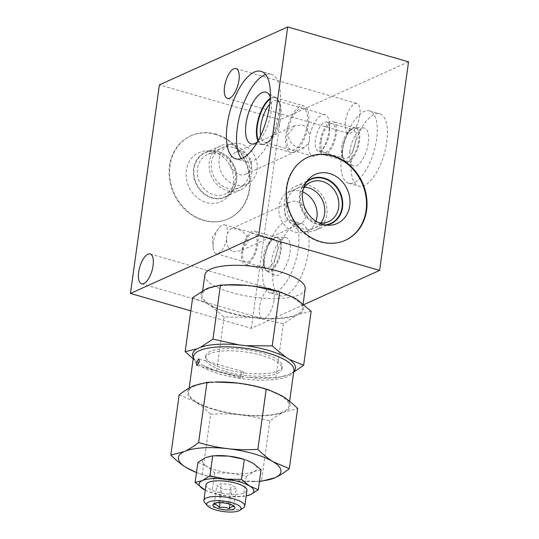 <?xml version="1.0" encoding="UTF-8"?>
<svg xmlns="http://www.w3.org/2000/svg" width="539" height="539" viewBox="0 0 539 539"><rect width="100%" height="100%" fill="white"/><g stroke="black" fill="none" stroke-linecap="round" stroke-linejoin="round"><path stroke-width="0.4" stroke-dasharray="2.69 2.02" d="M228.738 312.377A50.653 15.26 -172.1 0 0 302.453 308.706A50.653 15.26 -172.1 0 0 275.827 291.114A50.653 15.26 -172.1 0 0 202.105 294.786A50.653 15.26 -172.1 0 0 228.738 312.377M204.854 274.971A50.653 15.26 -172.1 0 0 231.487 292.562A50.653 15.26 -172.1 0 0 305.202 288.891M303.828 304.623L251.302 328.332L190.826 310.875M251.302 328.332L280.246 119.759L159.389 84.872M215.371 134.386A45.545 39.179 -114.3 0 1 249.159 174.98A45.545 39.179 -114.3 0 1 228.138 218.915A45.545 39.179 -114.3 0 1 203.432 220.424A45.545 39.179 -114.3 0 1 169.637 179.831A45.545 39.179 -114.3 0 1 190.658 135.895A45.545 39.179 -114.3 0 1 215.371 134.386M408.555 61.837L280.246 119.759M351.738 157.866A37.649 15.496 106.1 0 1 379.678 113.79A37.649 15.496 106.1 0 1 386.739 142.067A37.649 15.496 106.1 0 1 358.799 186.144A37.649 15.496 106.1 0 1 351.738 157.866M273.408 267.526A37.649 15.496 106.1 0 1 301.348 223.449A37.649 15.496 106.1 0 1 308.409 251.726A37.649 15.496 106.1 0 1 280.462 295.796A37.649 15.496 106.1 0 1 273.408 267.526M359.809 115.124A15.516 6.387 106.1 0 1 348.295 133.281A15.516 6.387 106.1 0 1 345.391 121.632A15.516 6.387 106.1 0 1 356.899 103.475A15.516 6.387 106.1 0 1 359.809 115.124M273.953 300.513A15.516 6.387 106.1 0 1 262.439 318.677A15.516 6.387 106.1 0 1 259.528 307.028A15.516 6.387 106.1 0 1 271.043 288.864A15.516 6.387 106.1 0 1 273.953 300.513M307.708 157.341A45.545 39.179 -114.3 0 0 307.452 157.455A45.545 39.179 -114.3 0 0 286.431 201.397A45.545 39.179 -114.3 0 0 320.227 241.991A45.545 39.179 65.7 0 0 344.933 240.482A45.545 39.179 65.7 0 0 345.189 240.367M326.183 225.086A24.524 21.095 65.7 0 1 323.562 225.282A24.524 21.095 65.7 0 1 317.821 224.467A24.524 21.095 -114.3 0 1 300.641 206.949A24.524 21.095 -114.3 0 1 304.724 183.543A24.524 21.095 -114.3 0 1 306.597 181.704M303.289 188.994A21.641 18.616 -114.3 0 0 316.858 222.344A21.641 18.616 65.7 0 0 318.529 222.742M315.935 221.259A21.641 18.616 65.7 0 1 306.873 231.44A21.641 18.616 65.7 0 1 295.129 232.154A21.641 18.616 -114.3 0 1 279.074 212.865A21.641 18.616 -114.3 0 1 289.059 191.992A21.641 18.616 -114.3 0 1 300.802 191.271A21.641 18.616 65.7 0 1 302.689 191.924M296.861 201.559A12.033 10.356 -114.3 0 1 305.788 212.285A12.033 10.356 -114.3 0 1 300.236 223.894A12.033 10.356 -114.3 0 1 293.708 224.291A12.033 10.356 -114.3 0 1 284.774 213.565A12.033 10.356 -114.3 0 1 290.332 201.957A12.033 10.356 -114.3 0 1 296.861 201.559M233.077 251.666L240.751 250.75L247.994 242.072C247.596 235.193 243.675 230.813 236.23 228.927L230.847 228.812L227.566 233.124L226.575 236.143L226.717 239.228C226.441 245.205 228.556 249.348 233.077 251.666M263.955 265.794A15.018 6.178 -73.9 0 1 263.376 256.84A15.018 6.178 106.1 0 1 271.387 240.044A15.018 6.178 106.1 0 1 274.519 239.262A15.018 6.178 106.1 0 1 277.336 250.541A15.018 6.178 -73.9 0 1 266.192 268.119A15.018 6.178 -73.9 0 1 263.955 265.794L265.228 268.779A17.841 7.344 -73.9 0 0 267.223 271.272A17.841 7.344 -73.9 0 0 281.115 250.662A17.841 7.344 106.1 0 0 277.073 237.147L285.461 237.578A19.761 8.132 106.1 0 1 289.942 252.548A19.761 8.132 -73.9 0 1 274.546 275.382A19.761 8.132 -73.9 0 1 271.568 260.842A19.761 8.132 106.1 0 1 285.461 237.578M218.612 228.442L212.427 236.971L213.114 247.482A15.018 6.178 -73.9 0 1 213.343 242.402A15.018 6.178 106.1 0 1 218.612 228.442A15.018 6.178 106.1 0 1 224.487 224.824A15.018 6.178 106.1 0 1 227.566 233.124M213.114 247.482A15.018 6.178 -73.9 0 0 216.159 253.68A15.018 6.178 -73.9 0 0 226.717 239.228M271.387 240.044L274.055 238.191A17.841 7.344 106.1 0 0 264.534 258.147A17.841 7.344 -73.9 0 0 265.228 268.779M274.055 238.191A17.841 7.344 106.1 0 1 277.073 237.147M270.315 292.866A37.649 15.496 -73.9 0 1 263.254 264.595A37.649 15.496 106.1 0 1 291.195 220.518A37.649 15.496 106.1 0 1 298.256 248.796A37.649 15.496 -73.9 0 1 270.315 292.866L280.462 295.796M348.645 183.213A37.649 15.496 -73.9 0 1 341.585 154.936A37.649 15.496 106.1 0 1 369.532 110.859A37.649 15.496 106.1 0 1 376.586 139.136A37.649 15.496 -73.9 0 1 348.645 183.213L358.799 186.144M349.899 151.183A19.761 8.132 -73.9 0 0 352.883 165.722A19.761 8.132 -73.9 0 0 368.272 142.889A19.761 8.132 106.1 0 0 363.791 127.918A19.761 8.132 106.1 0 0 349.899 151.183M318.286 150.886A15.018 6.178 106.1 0 1 315.47 139.614A15.018 6.178 106.1 0 1 326.614 122.036A15.018 6.178 106.1 0 1 329.659 128.228A15.018 6.178 106.1 0 1 329.43 133.308A15.018 6.178 106.1 0 1 324.161 147.268A15.018 6.178 106.1 0 1 318.286 150.886L344.522 158.459A15.018 6.178 -73.9 0 1 342.292 156.135A15.018 6.178 -73.9 0 1 341.706 147.187A15.018 6.178 106.1 0 1 349.723 130.384L352.391 128.538A17.841 7.344 106.1 0 0 342.865 148.494A17.841 7.344 -73.9 0 0 343.559 159.12A17.841 7.344 -73.9 0 0 345.56 161.612A17.841 7.344 -73.9 0 0 359.452 141.002A17.841 7.344 106.1 0 0 355.41 127.494L363.791 127.918M352.391 128.538A17.841 7.344 106.1 0 1 355.41 127.494M349.723 130.384A15.018 6.178 106.1 0 1 352.85 129.609A15.018 6.178 106.1 0 1 355.666 140.881A15.018 6.178 -73.9 0 1 344.522 158.459M309.629 139.951L308.591 142.997L304.771 147.551L298.875 147.666C292.037 145.469 288.48 140.922 288.21 134.022L294.867 125.614L302.029 124.933C306.651 126.759 309.123 130.748 309.44 136.893L309.629 139.951M329.659 128.228L329.349 123.593A21.641 8.907 -73.9 0 1 329.019 130.916A21.641 8.907 106.1 0 1 321.433 151.028A21.641 8.907 106.1 0 1 312.964 156.249A21.641 8.907 106.1 0 1 308.591 142.997M239.242 174.582A12.033 10.356 65.7 0 0 245.777 174.185A12.033 10.356 65.7 0 0 251.329 162.576A12.033 10.356 65.7 0 0 242.402 151.85A12.033 10.356 65.7 0 0 235.873 152.247A12.033 10.356 65.7 0 0 230.315 163.856A12.033 10.356 65.7 0 0 239.242 174.582M229.237 144.701A21.641 18.616 65.7 0 1 240.973 143.987A21.641 18.616 -114.3 0 1 257.036 163.277A21.641 18.616 -114.3 0 1 247.044 184.156A21.641 18.616 -114.3 0 1 235.3 184.87A21.641 18.616 65.7 0 1 219.245 165.581A21.641 18.616 65.7 0 1 229.237 144.701L207.508 154.511A21.641 18.616 65.7 0 0 197.517 175.391A21.641 18.616 65.7 0 0 213.572 194.68A21.641 18.616 -114.3 0 0 225.315 193.966A21.641 18.616 -114.3 0 0 235.307 173.086A21.641 18.616 -114.3 0 0 219.245 153.797A21.641 18.616 65.7 0 0 207.508 154.511M329.349 123.593A21.641 8.907 -73.9 0 0 324.963 114.659L276.776 100.753A21.641 8.907 -73.9 0 1 279.997 104.108A21.641 8.907 -73.9 0 1 280.839 117.003A21.641 8.907 106.1 0 1 269.284 141.211A21.641 8.907 106.1 0 1 264.777 142.336A21.641 8.907 106.1 0 1 260.64 135.666M276.776 100.753A21.641 8.907 -73.9 0 0 269.729 104.195M324.963 114.659A21.641 8.907 -73.9 0 0 309.44 136.893M269.284 141.211L266.562 143.105A24.524 10.093 106.1 0 0 279.653 115.669A24.524 10.093 -73.9 0 0 278.697 101.056A24.524 10.093 -73.9 0 0 275.955 97.626A24.524 10.093 -73.9 0 0 270.261 98.314M266.562 143.105A24.524 10.093 106.1 0 1 262.412 144.54A24.524 10.093 106.1 0 1 257.959 140.928M270.315 97.202A26.889 11.063 -73.9 0 1 271.029 112.368A26.889 11.063 106.1 0 1 257.413 141.898M241.337 158.533A45.545 18.744 106.1 0 0 245.905 161.774A45.545 18.744 106.1 0 0 279.707 108.454A45.545 18.744 -73.9 0 0 271.164 74.254A45.545 18.744 -73.9 0 0 265.579 74.564M212.541 150.866A24.524 21.095 65.7 0 1 218.282 151.675A24.524 21.095 -114.3 0 1 235.462 169.192A24.524 21.095 -114.3 0 1 231.386 192.598A24.524 21.095 -114.3 0 1 211.854 198.008A24.524 21.095 65.7 0 1 193.353 171.759A24.524 21.095 65.7 0 1 212.541 150.866L207.144 150.886A26.889 23.13 65.7 0 0 186.11 173.794A26.889 23.13 65.7 0 0 206.39 202.57A26.889 23.13 -114.3 0 0 227.795 196.634A26.889 23.13 -114.3 0 0 232.269 170.978A26.889 23.13 -114.3 0 0 213.437 151.776A26.889 23.13 65.7 0 0 207.144 150.886M191.17 135.66A45.545 39.179 65.7 0 1 215.883 134.157A45.545 39.179 -114.3 0 1 249.678 174.751A45.545 39.179 -114.3 0 1 228.651 218.686A45.545 39.179 -114.3 0 1 203.944 220.188A45.545 39.179 65.7 0 1 170.149 179.595A45.545 39.179 65.7 0 1 191.17 135.66L190.658 135.895M250.756 317.316A51.892 15.631 7.9 0 1 210.54 305.707L224.109 317.006L250.756 317.316L257.46 318.084A51.892 15.631 -172.1 0 0 296.052 315.544L299.199 314.122A51.892 15.631 -172.1 0 0 297.575 299.974M279.674 291.848A51.892 15.631 7.9 0 1 294.018 297.784M228.617 284.76A51.892 15.631 -172.1 0 0 208.505 287.947M205.359 289.369A51.892 15.631 -172.1 0 0 206.983 303.518L210.54 305.707M192.659 297.649L206.983 303.518M257.46 318.084L283.352 323.824L296.052 315.544M299.199 314.122L311.144 311.279M193.184 358.88L202.293 365.152A51.892 15.631 -172.1 0 0 216.638 371.088A51.892 15.631 -172.1 0 0 242.503 376.761L249.213 377.529L275.853 377.839L287.806 374.989L293.681 372.105M193.366 357.552A51.892 15.631 -172.1 0 0 198.736 362.963M202.293 365.152L216.611 371.021L242.503 376.761M249.213 377.529A51.892 15.631 -172.1 0 0 267.694 378.169A51.892 15.631 -172.1 0 0 287.806 374.989M290.952 373.567A51.892 15.631 -172.1 0 0 293.768 371.486M226.07 369.296A38.646 11.642 -172.1 0 0 282.308 366.5A38.646 11.642 -172.1 0 0 261.994 353.079A38.646 11.642 -172.1 0 0 205.75 355.875A38.646 11.642 -172.1 0 0 226.07 369.296M225.747 371.593A38.646 11.642 -172.1 0 0 281.991 368.797A38.646 11.642 -172.1 0 0 261.678 355.376A38.646 11.642 -172.1 0 0 205.433 358.172A38.646 11.642 -172.1 0 0 225.747 371.593M193.514 356.515A50.679 15.267 -172.1 0 0 220.155 374.12A50.679 15.267 -172.1 0 0 293.91 370.448M215.236 409.579A50.679 15.267 -172.1 0 0 288.992 405.907A50.679 15.267 -172.1 0 0 262.352 388.309A50.679 15.267 -172.1 0 0 188.589 391.974A50.679 15.267 -172.1 0 0 215.236 409.579M266.131 389.064A51.784 15.597 7.9 0 1 282.308 396.077A51.784 15.597 -172.1 0 1 284.141 412.032A51.784 15.597 -172.1 0 1 240.616 414.895A51.784 15.597 7.9 0 1 195.273 401.811L179.17 394.878M215.176 381.996A51.784 15.597 -172.1 0 0 193.447 385.85A51.784 15.597 -172.1 0 0 195.273 401.811C200.414 405.005 205.527 409.155 210.614 414.242L202.266 474.435C212.076 477.399 221.825 479.454 231.5 480.599A51.784 15.597 -172.1 0 0 253.29 481.59A51.784 15.597 -172.1 0 0 259.461 481.212M240.529 375.676A3.423 1.408 106.1 0 1 243.069 371.667A3.423 1.408 106.1 0 1 243.709 374.234A3.423 1.408 106.1 0 1 241.169 378.243A3.423 1.408 106.1 0 1 240.529 375.676M210.614 414.242C220.929 413.595 230.928 413.817 240.616 414.895C250.305 416.041 260.047 418.096 269.857 421.06C274.829 417.125 279.593 414.114 284.141 412.032L297.656 408.508M269.857 421.06L261.509 481.253M196.506 472.474A51.784 15.597 -172.1 0 0 202.341 474.515A51.784 15.597 -172.1 0 0 231.5 480.599L259.441 481.361M196.492 472.568L202.266 474.435M261.051 469.745L253.849 471.618L246.235 476.429L230.652 473.148A27.604 8.314 7.9 0 1 206.477 466.168L214.657 472.797L230.652 473.148A27.604 8.314 -172.1 0 0 253.849 471.618A27.604 8.314 -172.1 0 0 252.872 463.116A27.604 8.314 7.9 0 0 244.248 459.376M197.894 462.475L206.477 466.168A27.604 8.314 7.9 0 1 205.507 457.665A27.604 8.314 7.9 0 1 217.089 455.61M246.235 476.429L243.46 496.439L246.161 496.042M205.278 490.241L211.881 492.808L227.465 496.089L243.46 496.439M205.278 490.214A27.604 8.314 -172.1 0 0 211.921 492.848A27.604 8.314 -172.1 0 0 227.465 496.089A27.604 8.314 -172.1 0 0 239.08 496.621A27.604 8.314 -172.1 0 0 246.188 495.893M206.039 484.75A20.65 6.219 -172.1 0 0 216.894 491.918A20.65 6.219 -172.1 0 0 246.943 490.423M204.645 502.483A20.65 6.219 -172.1 0 0 214.724 507.563A20.65 6.219 -172.1 0 0 243.453 507.866M232.915 505.542L231.959 504.625L228.624 503.473C225.497 501.924 222.209 501.546 218.767 502.341L216.665 502.463L215.64 503.062M228.624 503.473L231.218 484.77L221.361 483.638L216.739 485.72L221.974 488.94L231.824 490.079L236.446 487.99L231.218 484.77M218.767 502.341L221.361 483.638M233.852 506.694L236.446 487.99M229.857 504.255L231.824 490.079M220.06 502.698L221.974 488.94M214.145 504.423L216.739 485.72M214.657 472.797L211.881 492.808M224.109 317.006L216.611 371.021M283.352 323.824L275.853 377.839M320.126 141.723A17.255 7.101 -73.9 0 0 323.366 154.68A17.255 7.101 -73.9 0 0 336.168 134.487A17.255 7.101 -73.9 0 0 332.934 121.531A17.255 7.101 -73.9 0 0 320.126 141.723M321.17 141.258A15.018 6.178 -73.9 0 0 326.183 152.288A15.018 6.178 -73.9 0 0 335.13 134.952A15.018 6.178 -73.9 0 0 330.117 123.923A15.018 6.178 -73.9 0 0 321.17 141.258M358.664 140.982A17.255 7.101 106.1 0 1 345.863 161.174A17.255 7.101 106.1 0 1 342.629 148.218A17.255 7.101 106.1 0 1 355.43 128.026A17.255 7.101 106.1 0 1 358.664 140.982M241.795 251.383A17.255 7.101 -73.9 0 0 245.029 264.339A17.255 7.101 -73.9 0 0 257.831 244.14A17.255 7.101 -73.9 0 0 254.597 231.191A17.255 7.101 -73.9 0 0 241.795 251.383M242.833 250.911A15.018 6.178 -73.9 0 0 247.846 261.947A15.018 6.178 -73.9 0 0 256.793 244.612A15.018 6.178 -73.9 0 0 251.78 233.582A15.018 6.178 -73.9 0 0 242.833 250.911M280.327 250.635A17.255 7.101 106.1 0 1 267.526 270.834A17.255 7.101 106.1 0 1 264.292 257.878A17.255 7.101 106.1 0 1 277.093 237.679A17.255 7.101 106.1 0 1 280.327 250.635M308.436 124.105A24.154 9.938 106.1 0 1 290.508 152.382A24.154 9.938 106.1 0 1 285.98 134.245A24.154 9.938 106.1 0 1 303.908 105.967A24.154 9.938 106.1 0 1 308.436 124.105M307.27 124.637A21.641 8.907 106.1 0 1 294.375 149.613A21.641 8.907 106.1 0 1 287.152 133.719A21.641 8.907 106.1 0 1 300.048 108.737A21.641 8.907 106.1 0 1 307.27 124.637M258.282 140.349A24.154 9.938 -73.9 0 0 261.88 144.115A24.154 9.938 -73.9 0 0 279.808 115.845A24.154 9.938 -73.9 0 0 275.274 97.707A24.154 9.938 -73.9 0 0 270.221 98.974M233.609 145.092A24.154 20.778 65.7 0 0 220.505 145.894A24.154 20.778 65.7 0 0 209.354 169.192A24.154 20.778 65.7 0 0 227.276 190.718A24.154 20.778 65.7 0 0 240.381 189.917A24.154 20.778 65.7 0 0 251.524 166.618A24.154 20.778 65.7 0 0 233.609 145.092M233.279 147.464A21.641 18.616 65.7 0 0 211.49 162.434A21.641 18.616 65.7 0 0 227.606 188.347A21.641 18.616 65.7 0 0 249.389 173.376A21.641 18.616 65.7 0 0 233.279 147.464M212.076 197.577A24.154 20.778 -114.3 0 1 194.155 176.051A24.154 20.778 -114.3 0 1 205.305 152.753A24.154 20.778 -114.3 0 1 218.41 151.951A24.154 20.778 -114.3 0 1 236.331 173.477A24.154 20.778 -114.3 0 1 225.181 196.782A24.154 20.778 -114.3 0 1 212.076 197.577M302.5 231.049A24.154 20.778 -114.3 0 1 284.579 209.523A24.154 20.778 -114.3 0 1 295.729 186.224A24.154 20.778 -114.3 0 1 308.834 185.423A24.154 20.778 -114.3 0 1 326.749 206.956A24.154 20.778 -114.3 0 1 315.605 230.254A24.154 20.778 -114.3 0 1 302.5 231.049M320.786 223.031A21.641 18.616 -114.3 0 1 302.83 228.677A21.641 18.616 -114.3 0 1 286.526 204.894A21.641 18.616 -114.3 0 1 304.569 187.114M305.957 182.694A24.154 20.778 65.7 0 0 300.506 206.033A24.154 20.778 65.7 0 0 317.693 224.19A24.154 20.778 65.7 0 0 325.017 224.911M303.1 304.03L302.453 308.706M344.933 240.482L345.445 240.253M307.452 157.455L307.964 157.226M304.724 183.543L308.308 179.507M323.562 225.282L328.965 225.255M289.059 191.992L310.787 182.182M306.873 231.44L328.601 221.63M300.236 223.894L240.751 250.75M290.332 201.957L230.847 228.812M224.487 224.824L274.519 239.262M216.159 253.68L266.192 268.119M267.223 271.272L274.546 275.382M291.195 220.518L301.348 223.449M369.532 110.859L379.678 113.79M345.56 161.612L352.883 165.722M342.292 156.135L343.559 159.12M324.161 147.268L321.433 151.028M245.777 174.185L304.771 147.551M235.873 152.247L294.867 125.614M312.964 156.249L264.777 142.336M279.997 104.108L278.697 101.056M262.412 144.54L252.131 144.021M275.955 97.626L266.973 92.593M271.164 74.254L261.011 71.323M245.905 161.774L235.752 158.843M326.614 122.036L352.85 129.609M247.044 184.156L225.315 193.966M231.386 192.598L227.795 196.634M228.651 218.686L228.138 218.915M227.438 98.394L348.295 133.281M236.042 68.588L356.899 103.475M141.582 283.79L262.439 318.677M150.186 253.984L271.043 288.864M202.657 290.811L202.105 294.786M216.638 371.088L213.936 370.226M267.694 378.169L270.416 378.082M282.308 366.5L281.991 368.797M289.632 401.286L288.992 405.907M189.135 388.06L188.589 391.974M198.702 358.859L243.069 371.667M196.802 365.435L241.169 378.243M253.29 481.59L256.065 481.495M202.341 474.515L199.592 473.64M239.08 496.621L240.562 496.567M211.921 492.848L210.453 492.383M231.959 504.625L233.953 506.222M216.665 502.463L214.239 503.487M205.75 355.875L205.433 358.172M345.863 161.174L323.366 154.68M355.43 128.026L332.934 121.531M267.526 270.834L245.029 264.339M277.093 237.679L254.597 231.191M261.88 144.115L290.508 152.382M275.274 97.707L303.908 105.967M205.305 152.753L220.505 145.894M225.181 196.782L240.381 189.917M310.922 179.366L295.729 186.224M330.798 223.389L315.605 230.254"/><path stroke-width="0.81" d="M303.1 304.03L305.202 288.891A50.653 15.26 -172.1 0 0 278.575 271.299A50.653 15.26 -172.1 0 0 204.854 274.971L202.657 290.811M190.826 310.875L130.445 293.452L258.754 235.523L379.611 270.41L303.828 304.623M130.445 293.452L159.389 84.872L287.698 26.95L408.555 61.837L379.611 270.41M258.754 235.523L287.698 26.95M269.554 105.523A45.545 18.744 -73.9 0 0 261.011 71.323A45.545 18.744 -73.9 0 0 227.209 124.637A45.545 18.744 -73.9 0 0 235.752 158.843A45.545 18.744 -73.9 0 0 269.554 105.523M238.952 80.237A15.516 6.387 106.1 0 1 227.438 98.394A15.516 6.387 106.1 0 1 224.534 86.745A15.516 6.387 106.1 0 1 236.042 68.588A15.516 6.387 106.1 0 1 238.952 80.237M153.096 265.633A15.516 6.387 106.1 0 1 141.582 283.79A15.516 6.387 106.1 0 1 138.671 272.141A15.516 6.387 106.1 0 1 150.186 253.984A15.516 6.387 106.1 0 1 153.096 265.633M320.739 241.755A45.545 39.179 65.7 0 0 345.445 240.253A45.545 39.179 65.7 0 0 366.473 196.317A45.545 39.179 65.7 0 0 332.678 155.717A45.545 39.179 65.7 0 0 307.964 157.226A45.545 39.179 65.7 0 0 286.943 201.162A45.545 39.179 65.7 0 0 320.739 241.755M345.189 240.367A45.545 39.179 65.7 0 0 365.934 196.385A45.545 39.179 65.7 0 0 332.165 155.953A45.545 39.179 -114.3 0 0 307.708 157.341M322.672 224.365A26.889 23.13 -114.3 0 1 303.841 205.164A26.889 23.13 -114.3 0 1 308.308 179.507A26.889 23.13 -114.3 0 1 329.72 173.578A26.889 23.13 65.7 0 1 349.993 202.347A26.889 23.13 65.7 0 1 328.965 225.255A26.889 23.13 65.7 0 1 322.672 224.365M306.597 181.704A24.524 21.095 -114.3 0 1 324.249 178.133A24.524 21.095 65.7 0 1 342.73 202.92A24.524 21.095 65.7 0 1 326.183 225.086M318.529 222.742A21.641 18.616 65.7 0 0 328.601 221.63A21.641 18.616 65.7 0 0 338.586 200.751A21.641 18.616 65.7 0 0 322.531 181.461A21.641 18.616 -114.3 0 0 310.787 182.182A21.641 18.616 -114.3 0 0 303.289 188.994M315.935 221.259A21.641 18.616 65.7 0 0 302.689 191.924M260.64 135.666A21.641 8.907 106.1 0 1 260.721 126.086A21.641 8.907 -73.9 0 1 269.729 104.195M270.261 98.314A24.524 10.093 -73.9 0 0 256.847 125.964A24.524 10.093 106.1 0 0 257.959 140.928M257.413 141.898A26.889 11.063 106.1 0 1 252.131 144.021A26.889 11.063 106.1 0 1 246.04 123.653A26.889 11.063 -73.9 0 1 266.973 92.593A26.889 11.063 -73.9 0 1 270.315 97.202M265.579 74.564A45.545 18.744 -73.9 0 0 237.362 127.568A45.545 18.744 106.1 0 0 241.337 158.533M293.681 372.105L303.652 365.287L311.144 311.279L297.575 299.974L294.018 297.784L279.694 291.916L253.802 286.175A51.892 15.631 7.9 0 1 279.674 291.848L282.369 292.711M253.802 286.175L247.098 285.407A51.892 15.631 -172.1 0 0 228.617 284.76L220.451 285.097L208.505 287.947L205.359 289.369L192.659 297.649L185.167 351.657L193.184 358.88M247.098 285.407L225.888 284.855M220.451 285.097L212.959 339.112L200.259 347.392L197.112 348.807L185.167 351.657M197.112 348.807A51.892 15.631 -172.1 0 0 193.366 357.552M303.652 365.287L289.328 359.419L285.771 357.229L272.202 345.923L245.555 345.62L238.851 344.845L212.959 339.112M238.851 344.845A51.892 15.631 -172.1 0 0 200.259 347.392M293.768 371.486A51.892 15.631 -172.1 0 0 289.328 359.419M285.771 357.229A51.892 15.631 -172.1 0 0 245.555 345.62M289.632 401.286L293.91 370.448A50.679 15.267 -172.1 0 0 267.27 352.85A50.679 15.267 -172.1 0 0 193.514 356.515L189.135 388.06M266.205 389.145C256.389 386.187 246.646 384.132 236.965 382.986L215.176 381.996A51.784 15.597 -172.1 0 1 236.965 382.986A51.784 15.597 7.9 0 1 266.131 389.064L268.88 389.94L266.205 389.145L257.851 449.344C247.536 449.984 237.537 449.769 227.849 448.691A51.784 15.597 -172.1 0 0 184.331 451.554A51.784 15.597 -172.1 0 0 186.157 467.508L196.492 472.568M199.437 361.453L196.802 365.435L196.25 362.895L198.702 358.859L199.437 361.453M268.88 389.94L282.308 396.077C287.449 399.271 292.562 403.415 297.656 408.508L289.302 468.701L273.192 461.775A51.784 15.597 -172.1 0 0 227.849 448.691C218.167 447.538 208.418 445.483 198.608 442.526C193.636 446.46 188.879 449.472 184.331 451.554L170.816 455.071C175.909 460.165 181.023 464.308 186.157 467.508A51.784 15.597 -172.1 0 0 196.506 472.474M212.4 382.084L206.963 382.333L198.608 442.526M170.816 455.071L179.17 394.878C184.136 390.943 188.899 387.939 193.447 385.85L206.963 382.333M259.441 481.361L261.509 481.253L275.018 477.729C279.573 475.647 284.329 472.636 289.302 468.701M259.461 481.212A51.784 15.597 -172.1 0 0 275.018 477.729A51.784 15.597 -172.1 0 0 273.192 461.775C268.058 458.574 262.944 454.431 257.851 449.344M215.607 455.657L217.089 455.61A27.604 8.314 7.9 0 1 228.704 456.135A27.604 8.314 7.9 0 1 244.248 459.376L228.704 456.135L212.71 455.792L205.507 457.665L197.894 462.475L195.118 482.486L205.278 490.241M246.161 496.042L250.662 494.566L258.275 489.749L261.051 469.745L252.872 463.116L245.71 459.848M258.275 489.749L249.692 486.057A27.604 8.314 -172.1 0 0 225.518 479.083L209.934 475.796L202.32 480.606L195.118 482.486M246.188 495.893A27.604 8.314 -172.1 0 0 250.662 494.566A27.604 8.314 -172.1 0 0 249.692 486.057L241.512 479.427L225.518 479.083A27.604 8.314 -172.1 0 0 202.32 480.606A27.604 8.314 -172.1 0 0 203.297 489.116A27.604 8.314 -172.1 0 0 205.278 490.214M239.949 510.251L243.453 507.866A20.65 6.219 -172.1 0 0 244.773 506.067L246.943 490.423A20.65 6.219 -172.1 0 0 236.089 483.254A20.65 6.219 -172.1 0 0 206.039 484.75L203.87 500.394A20.65 6.219 -172.1 0 0 204.645 502.483L207.367 505.73A17.336 5.222 -172.1 0 0 215.829 509.995A17.336 5.222 -172.1 0 0 239.949 510.251A17.336 5.222 -172.1 0 0 231.945 502.719A17.336 5.222 -172.1 0 0 213.067 500.906A17.336 5.222 -172.1 0 0 207.367 505.73M244.773 506.067A20.65 6.219 -172.1 0 0 233.919 498.898A20.65 6.219 -172.1 0 0 203.87 500.394M218.706 508.695A11.151 3.362 -172.1 0 0 231.46 509.779A11.151 3.362 -172.1 0 0 233.953 506.222A11.151 3.362 -172.1 0 0 229.068 504.019A11.151 3.362 -172.1 0 0 214.239 503.487A11.151 3.362 -172.1 0 0 218.706 508.695M215.64 503.062L214.145 504.423C216.051 504.329 217.796 505.4 219.373 507.644C222.823 506.849 226.111 507.226 229.23 508.782C230.935 506.909 232.471 506.215 233.852 506.694L232.915 505.542M229.23 508.782L229.857 504.255M219.373 507.644L220.06 502.698M212.71 455.792L209.934 475.796M244.288 459.423L241.512 479.427M279.694 291.916L272.202 345.923M270.221 98.974A24.154 9.938 -73.9 0 0 257.352 125.978A24.154 9.938 -73.9 0 0 258.282 140.349M304.569 187.114A21.641 18.616 -114.3 0 1 308.503 187.794A21.641 18.616 -114.3 0 1 320.786 223.031M325.017 224.911A24.154 20.778 65.7 0 0 330.798 223.389A24.154 20.778 65.7 0 0 341.948 200.09A24.154 20.778 65.7 0 0 324.027 178.564A24.154 20.778 65.7 0 0 310.922 179.366A24.154 20.778 65.7 0 0 305.957 182.694"/></g></svg>
